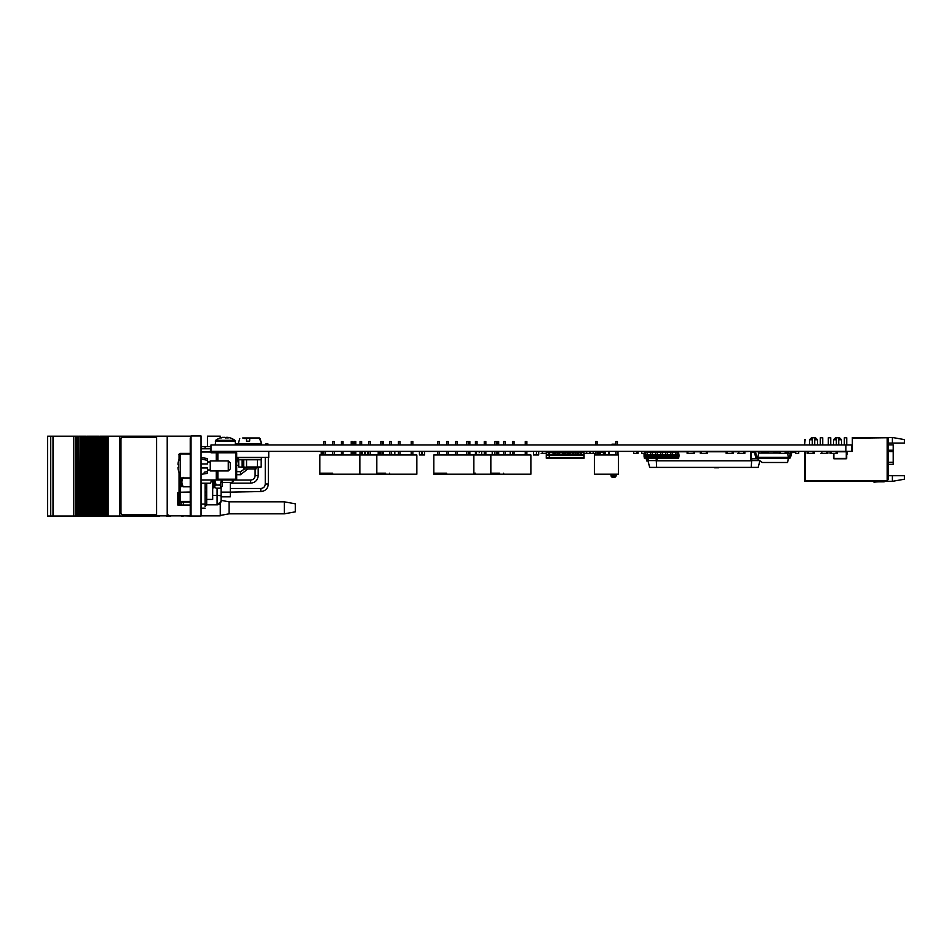 <?xml version="1.0" encoding="UTF-8"?>
<svg xmlns="http://www.w3.org/2000/svg" width="952" height="952" viewBox="0 0 952 952"><rect width="100%" height="100%" fill="white"/><g stroke="black" fill="none" stroke-linecap="round" stroke-linejoin="round"><path stroke-width="1.43" d="M845.888 451.379L851.552 451.379L851.552 444.977L210.975 444.977L210.975 451.379L845.888 451.379L845.888 444.977M334.533 451.379L334.212 454.985M332.617 451.415L325.405 451.415L332.617 451.415M322.419 451.415L323.811 451.415L322.419 451.415L322.419 454.985L322.419 451.379L322.419 454.985M320.3 451.415L317.242 451.415L320.3 451.379M337.579 451.415L334.212 451.415M428.602 451.415L437.825 451.415L428.602 451.379M441.823 451.415L439.431 451.415M521.648 451.415L525.266 451.415L521.648 451.379M528.765 451.415L526.872 451.415M533.513 451.415L530.288 451.415L533.513 451.415L533.513 454.937L538.642 454.937L538.642 451.415L538.677 454.937L538.677 451.415L533.513 451.415M540.462 451.415L538.677 451.415L538.642 454.985L533.513 454.937M888.383 444.882L893.19 444.882L893.19 464.314L888.383 464.314M904.4 475.726L904.4 479.213L892.393 481.331L892.393 475.726L904.4 475.726M888.383 438.967L887.181 437.765L887.181 480.605L888.383 479.403L888.383 438.967M892.393 437.48L892.393 443.085L904.4 443.085L904.4 439.598L892.393 437.48L852.349 437.48L852.349 438.17L886.383 437.765L852.754 438.17M892.393 443.085L888.383 443.085M886.383 437.765L887.181 437.765M851.552 451.379L852.349 451.379L852.349 438.17M887.181 480.605L805.106 480.605L805.106 451.379L805.071 480.641L886.383 481.046L804.666 481.046L804.666 451.379M892.393 475.726L888.383 475.726M892.393 481.331L885.122 481.331M884.587 481.046A1.999 1.999 0 0 1 883.385 481.45A1.999 1.999 0 0 0 884.587 481.046A1.999 1.999 0 0 1 883.385 481.45A1.999 1.999 0 0 0 884.587 481.046A1.999 1.999 0 0 1 883.385 481.45A1.999 1.999 0 0 0 884.587 481.046A1.999 1.999 0 0 1 883.385 481.45A1.999 1.999 0 0 0 884.587 481.046A1.999 1.999 0 0 1 883.385 481.45A1.999 1.999 0 0 0 884.587 481.046A1.999 1.999 0 0 1 883.385 481.45A1.999 1.999 0 0 0 884.063 481.331L883.849 481.046M836.344 444.977L836.344 437.765L836.344 444.977L836.344 437.765L839.545 437.765L841.544 439.764L838.736 439.764M836.344 439.764L833.536 439.764L833.536 444.977M812.318 444.977L812.318 437.765L815.519 437.765L817.518 439.764L814.722 439.764M812.318 439.764L809.509 439.764L809.509 444.977M844.341 444.977L844.341 437.765L846.744 437.765L846.744 444.977M828.335 444.977L828.335 437.765L828.335 444.977L828.335 437.765L828.335 444.977L828.335 437.765L828.335 444.977L828.335 437.765L828.335 444.977L828.335 437.765L828.335 444.977L828.335 437.765L828.335 444.977L828.335 437.765L830.739 437.765L830.739 444.977M820.327 444.977L820.327 437.765L820.327 444.977L820.327 437.765L820.327 444.977L820.327 437.765L822.73 437.765L822.73 444.977M820.862 481.069L828.621 481.069L820.862 481.069M821.231 481.069L827.098 481.069L821.231 481.069M828.407 481.069L819.934 481.069L828.407 481.069M825.146 481.069L822.207 481.069L825.146 481.069M819.72 481.069L824.17 481.069M804.666 439.384L804.666 444.977L805.071 439.384M884.063 481.331A1.999 1.999 0 0 1 883.385 481.45L879.172 481.45A42.043 42.043 0 0 0 873.9 481.772L873.972 482.188A42.043 42.043 0 0 1 879.374 481.843A42.043 42.043 0 0 0 873.972 482.188A42.043 42.043 0 0 1 879.374 481.843L883.777 481.843A1.999 1.999 0 0 0 885.384 481.046A1.999 1.999 0 0 1 883.777 481.843L879.374 481.843A42.043 42.043 0 0 0 873.972 482.188A42.043 42.043 0 0 1 879.374 481.843A42.043 42.043 0 0 0 873.972 482.188A42.043 42.043 0 0 1 879.374 481.843A42.043 42.043 0 0 0 873.972 482.188A42.043 42.043 0 0 1 879.374 481.843A42.043 42.043 0 0 0 873.972 482.188A42.043 42.043 0 0 1 879.374 481.843A42.043 42.043 0 0 0 873.972 482.188A42.043 42.043 0 0 1 879.374 481.843A42.043 42.043 0 0 0 873.972 482.188A42.043 42.043 0 0 1 879.374 481.843A42.043 42.043 0 0 0 873.972 482.188A42.043 42.043 0 0 1 879.374 481.843A42.043 42.043 0 0 0 873.972 482.188A42.043 42.043 0 0 1 879.374 481.843A42.043 42.043 0 0 0 873.972 482.188A42.043 42.043 0 0 1 879.374 481.843A42.043 42.043 0 0 0 873.972 482.188A42.043 42.043 0 0 1 879.374 481.843M883.385 481.45L879.172 481.45L883.385 481.45M834.452 481.069L841.735 481.069L834.452 481.069M833.976 481.069L841.735 481.069L833.976 481.069M834.345 481.069L840.211 481.069L834.345 481.069M841.735 481.069L837.272 481.069L841.735 481.069M824.384 481.069L828.621 481.069L824.384 481.069M646.099 458.281L646.753 460.97L647.884 460.566L647.062 460.566L646.503 458.281M645.099 452.474L644.837 451.379M750.771 451.379L744.845 451.783M738.847 451.783L732.159 451.783M727.352 451.783L707.503 451.783M700.303 451.783L694.032 451.783M687.927 451.783L672.6 451.783M670.791 451.783L662.425 451.783M660.628 451.783L657.344 451.783M657.094 458.281L657.094 460.792L750.771 460.792L750.771 454.223M759.922 460.792L758.161 467.396L649.704 467.396L647.884 460.589L648.502 458.281M759.636 460.589L750.771 460.589M751.771 458.781L751.223 467.396M657.094 460.589L647.884 460.589M656.642 467.396L656.142 458.281M718.712 467.789L714.94 467.789L718.712 467.396M707.574 467.396L714.976 467.396M714.524 467.789L718.439 467.789L714.524 467.396M787.649 453.378L788.22 451.379M787.316 451.51L786.388 451.51L787.316 451.379M319.801 474.203L332.617 474.203L332.617 473.192L319.801 473.192L319.801 474.203M328.607 474.203L328.607 473.192L332.617 473.192M385.62 474.203L385.62 473.192L376.813 473.192L376.813 474.203L416.845 474.203L416.845 454.985L416.845 474.203L416.845 454.985L359.844 454.985L359.844 474.203L359.844 454.985L319.801 454.985L319.801 473.192M359.844 473.192L360.023 474.203L332.617 474.203M323.811 444.977L323.811 441.573L325.405 441.573L325.405 444.977M341.423 444.977L341.423 441.573L343.029 441.573L343.029 444.977L343.029 441.573M354.239 444.977L354.239 441.573L355.834 441.573L355.834 444.977M332.617 444.977L332.617 441.573L334.212 441.573L334.212 444.977M321.193 451.379L321.193 454.985M362.676 454.985L367.401 454.985L362.676 454.985M364.64 454.497L365.437 454.497L365.437 452.117L364.64 452.117L364.64 454.497M365.425 454.877L364.604 454.877L365.425 454.497M367.603 451.415L367.603 454.937L367.603 451.415L362.474 451.415L362.474 454.937L367.603 454.937L367.603 451.415L367.603 454.985L362.474 454.985L367.603 454.985M362.474 451.415L362.474 454.985M389.63 473.192L389.63 474.203M376.813 473.192L376.813 454.985M380.824 444.977L380.824 441.573L383.24 441.573L383.24 444.977M398.436 444.977L398.436 441.573L400.03 441.573L400.03 444.977L400.03 441.573M411.24 444.977L411.24 441.573L412.847 441.573L412.847 444.977M389.63 444.977L389.63 441.573L391.224 441.573L391.224 444.977M379.432 451.379L379.432 454.985M378.206 451.379L378.206 454.985M433.826 474.203L446.643 474.203L446.643 473.192L433.826 473.192L433.826 474.203M442.632 474.203L442.632 473.192L446.643 473.192M499.645 474.203L499.645 473.192L490.839 473.192L490.839 474.203L530.871 474.203L530.871 454.985L530.871 474.203L530.871 454.985L473.858 454.985L473.858 474.203L473.858 454.985L433.826 454.985L433.826 473.192M473.858 473.192L475.441 473.192L475.441 474.203L446.643 474.203M437.825 444.977L437.825 441.573L439.431 441.573L439.431 444.977M455.449 444.977L455.449 441.573L457.043 441.573L457.043 444.977L457.043 441.573M466.635 444.977L466.635 441.573L469.86 441.573L469.86 444.977M446.643 444.977L446.643 441.573L448.237 441.573L448.237 444.977M503.644 473.192L503.644 474.203M490.839 473.192L490.839 454.985M494.838 444.977L494.838 441.573L496.444 441.573L496.444 444.977L496.444 441.573M512.462 444.977L512.462 441.573L514.056 441.573L514.056 444.977L514.056 441.573M525.266 444.977L525.266 441.573L526.872 441.573L526.872 444.977M503.644 444.977L503.644 441.573L505.25 441.573L505.25 444.977M492.22 451.379L492.22 454.985L492.22 451.379M419.689 454.985L424.413 454.985L419.689 454.985M421.653 454.497L422.498 454.877L421.617 454.877L422.498 454.877L421.617 454.877L422.498 454.877L422.45 452.117L421.653 452.117L421.617 454.497M421.617 454.39L422.498 454.877L421.617 454.877M424.616 451.415L424.616 454.937L424.616 451.415L419.487 451.415L419.487 454.937L424.616 454.937M476.702 454.985L481.426 454.985L476.702 454.985M478.666 451.783L479.463 452.117L478.666 451.783M479.499 454.39L478.618 454.39L479.499 454.877M481.629 451.415L481.629 454.937L481.629 451.415L476.5 451.415L476.5 454.937L481.664 454.937L481.664 451.415L481.652 454.937M476.5 454.985L481.629 454.985L476.5 454.985M478.618 454.877L479.403 454.83M535.678 454.39L536.511 454.877L535.631 454.877L536.511 454.877L535.631 454.877L536.511 454.877L535.631 454.877L536.476 454.83L535.678 454.83L536.476 454.83L536.476 451.379L536.476 454.497M536.511 454.39L535.631 454.877L536.511 454.39M367.639 454.937L367.639 451.415L367.639 454.937M362.414 454.985L362.438 451.415M535.631 454.83L536.476 454.877L535.631 454.877M419.427 454.937L419.451 451.415L419.427 454.937M533.477 454.937L533.477 451.415L533.453 454.985L538.606 454.985L533.477 454.985M419.653 454.985L424.378 454.985L419.653 454.985M391.76 454.877L392.64 454.39L391.76 454.877M389.594 454.937L389.594 451.415L389.594 454.937M391.224 454.985L394.759 454.937L394.806 451.415L394.806 454.937L394.806 451.415L391.224 451.379L391.224 454.985L391.224 451.379M392.593 454.497L391.796 454.83L392.593 454.497M507.178 454.877L508.059 454.39L507.178 454.877M505.25 454.985L510.189 454.937L510.224 451.415L510.224 454.937L510.189 451.415L505.25 451.379L505.25 454.985L505.25 451.379M394.806 451.415L394.806 454.937M510.224 454.937L510.224 451.415L510.224 454.937M507.226 454.497L508.023 454.83L507.226 454.497M376.813 474.203L360.023 474.203M351.217 444.977L351.217 441.573L352.811 441.573L352.811 444.977M368.829 444.977L368.829 441.573L370.435 441.573L370.435 444.977L370.435 441.573M360.023 441.573L360.023 444.977L360.023 441.573L361.629 441.573L361.629 444.977M490.839 474.203L475.441 474.203M484.259 444.977L484.259 441.573L485.853 441.573L485.853 444.977M497.063 444.977L497.063 441.573L498.669 441.573L498.669 444.977M475.441 444.977L475.441 441.573L477.047 441.573L477.047 444.977M618.467 474.203L618.467 454.985L594.441 454.985L594.441 474.203L618.467 474.203M595.488 444.977L595.488 441.573L597.082 441.573L597.082 444.977M595.488 451.379L595.488 454.985M615.825 444.977L615.825 441.573L617.42 441.573L617.42 444.977M617.42 451.379L617.42 454.985M604.401 451.379L604.401 454.985L604.401 451.379M608.506 451.379L608.506 454.985L608.506 451.379M655.535 451.379L655.535 452.378L647.943 452.474M660.628 454.877L655.535 454.877L655.535 455.877L662.425 455.877L662.425 451.379M650.454 452.378L652.263 452.378L652.263 451.379L652.263 452.474L650.454 452.378L652.263 452.378L650.454 452.378L650.454 451.379L650.454 452.378M677.681 452.474L677.681 451.379L677.681 452.474M644.207 457.103L678.812 457.103L678.597 458.281L644.409 458.281L643.992 455.877L655.535 455.877L655.535 454.83L657.344 454.83L657.344 452.617L655.535 452.378L657.344 452.378L657.344 451.379M655.535 452.378L655.535 454.877L650.454 454.877L650.454 455.877L652.263 455.877L652.263 454.877M655.535 454.877L655.535 455.877L657.344 455.877L657.344 454.877M672.6 454.877L677.681 454.83L677.681 452.617L675.884 452.617L675.884 451.379L675.884 455.877L677.681 455.877L677.681 454.877L675.884 454.877L675.884 455.877L672.6 455.877L672.6 451.379M662.425 455.877L672.6 455.877M670.791 455.877L670.791 452.617L672.6 452.617L670.791 452.378L672.6 452.378M670.791 454.877L662.425 454.877M667.507 455.877L667.507 454.877M650.454 454.877L647.17 454.877M670.791 451.379L670.791 452.474L670.791 451.379M667.507 452.474L667.507 451.379L667.507 452.474M665.71 452.378L665.71 451.379L665.71 452.617L667.507 452.617L667.507 454.83L665.71 454.83L665.71 455.877L665.71 452.378L667.507 452.378M645.373 454.877L643.992 454.877L644.409 452.474L645.373 452.474M677.681 455.877L679.026 455.877L678.597 452.474L647.17 452.474M679.026 454.877L677.681 454.877M678.812 457.103L679.026 455.877M660.628 451.379L660.628 452.474L662.425 452.378L660.628 452.617L660.628 454.83L662.425 454.83M645.373 455.877L645.373 452.378L647.17 452.378L647.17 451.379M647.17 455.877L647.17 452.378M645.373 451.379L645.373 452.378M650.454 454.83L652.263 454.83L652.263 452.617L650.454 452.617L650.454 454.83M660.628 455.877L660.628 454.83M611.005 474.203L611.005 474.905L611.005 474.203M613.005 477.404A1.999 1.999 0 0 1 611.005 475.405L611.005 474.905A1.999 1.499 180 0 0 613.005 476.405L613.005 477.404L614.183 477.404L614.183 474.215L615.349 474.203M616.182 474.203L616.182 474.905A1.999 1.499 180 0 1 614.183 476.405L613.005 476.405L613.005 474.215L611.838 474.203M616.182 474.905L616.182 475.405A1.999 1.999 0 0 1 614.183 477.404M611.993 444.977L611.993 444.167L615.194 444.167L615.194 444.977M571.069 454.378L571.069 455.377M560.823 455.377L560.823 454.378L560.823 455.377M584.064 453.378L584.064 458.221L546.258 458.221L546.258 455.377L548.995 455.377L548.995 451.379L549.268 453.235M584.064 454.378L583.945 458.221M563.382 454.378L563.382 455.377M573.639 454.378L573.639 455.377M576.198 454.378L576.198 455.377M584.064 455.377L577.626 455.377L577.626 452.378L577.626 453.235L578.649 453.235L578.649 455.377M581.327 452.271L581.327 451.379L581.327 452.271M595.488 453.378L590.18 453.378L590.18 451.379M564.369 454.378L564.369 455.377L564.369 454.378M559.24 451.379L559.24 452.271L559.24 451.379M550.018 451.379L550.018 452.271L550.018 451.379M550.018 454.378L550.018 455.377M557.134 454.378L555.587 454.378L555.587 453.235L554.576 453.235L555.587 452.878L555.587 451.379L555.587 455.377L548.995 455.377M551.565 455.377L551.565 454.378M551.565 451.379L551.565 452.271L551.565 451.379M552.577 452.271L552.577 451.379L552.577 452.271M557.705 452.271L557.705 451.379L557.705 452.271M561.811 455.377L561.811 454.378M561.811 451.379L561.811 452.271M566.928 455.377L566.928 454.378M572.057 451.379L572.057 452.271M572.057 455.377L572.057 454.378M574.615 455.377L574.615 454.378M577.186 455.377L577.186 454.378M569.498 451.379L569.498 452.271L569.498 451.379M555.135 452.271L555.135 451.379L555.135 452.271M580.934 452.271L580.934 451.534L580.934 452.271M562.251 452.271L549.268 452.271L549.268 451.534L549.268 452.271L546.258 452.271L546.258 451.534L546.258 454.378L548.995 454.378M580.934 451.534L578.649 451.534M577.626 451.534L576.091 451.534M575.067 451.534L573.52 451.534M572.057 451.534L565.833 451.534M564.822 451.534L563.275 451.534M561.811 451.534L560.716 451.534M559.693 451.534L546.258 451.534M554.123 454.378L554.123 455.377M575.067 451.379L575.067 453.235L575.067 451.379M576.091 451.379L576.091 452.271M570.962 455.377L570.962 454.378L570.962 455.377M570.962 451.379L570.962 452.271L570.962 451.379M565.833 451.379L565.833 452.378L564.822 452.378L565.833 453.235L565.833 451.379M564.822 451.379L564.822 452.271L564.822 451.379M559.693 451.379L559.693 452.378L560.716 452.378L559.693 452.878L559.693 455.377L559.693 452.271M560.716 451.379L560.716 452.271L560.716 451.379M560.716 455.377L560.716 454.378L560.716 455.377M555.587 451.379L555.587 452.271L555.587 451.379M554.576 454.378L554.576 455.377L554.576 454.378M554.576 452.271L554.576 451.379L554.576 452.271M553.029 455.377L553.029 451.379L553.029 455.377M552.005 454.378L552.005 455.377M549.268 455.377L549.268 458.221M563.275 451.379L563.275 452.378L562.251 452.378L562.251 451.379M563.275 453.235L563.275 455.377L562.251 455.377L562.251 453.235L563.275 453.235M565.833 453.235L565.833 455.377L564.822 455.377L564.822 453.235L565.833 453.235M567.38 453.057L567.38 451.379L567.38 453.057M567.38 455.377L567.38 453.235L568.403 453.235L568.403 455.377L565.833 455.377M572.509 453.057L572.509 452.378L572.509 453.057M573.52 451.379L573.52 455.377L572.509 455.377L572.509 453.235L573.52 453.235L572.509 451.379M575.067 455.377L575.067 453.235L576.091 453.235L576.091 455.377L573.52 455.377M578.649 451.379L578.649 452.378L577.626 452.378L577.626 451.379M570.962 452.878L569.939 452.378L570.962 452.878M569.939 453.057L569.939 455.377L569.939 453.057M569.939 451.379L569.939 452.378L569.939 451.379M572.509 454.378L568.403 454.378M572.509 455.377L568.403 455.377M558.146 453.235L558.146 455.377L557.134 455.377L557.134 451.379L557.134 453.235L558.146 453.235M549.268 452.271L549.268 454.378L555.587 454.378L555.587 455.377L557.134 455.377M578.649 452.271L583.945 452.271L583.945 451.534L583.945 454.378L581.208 454.378M557.134 452.271L557.134 451.379L557.134 452.271M558.146 451.379L558.146 452.271L558.146 451.379M568.403 451.379L568.403 452.271L568.403 451.379M577.626 452.271L573.52 452.271M572.509 452.271L563.275 452.271M562.251 454.378L558.146 454.378M564.822 454.378L563.275 454.378M567.38 454.378L565.833 454.378M575.067 454.378L573.52 454.378M577.626 454.378L576.091 454.378M580.196 454.378L578.649 454.378M580.196 453.057L580.196 451.379L580.196 453.057M580.196 455.377L581.208 451.379L581.208 455.377M577.626 455.377L576.091 455.377M564.822 455.377L563.275 455.377M562.251 455.377L558.146 455.377M559.693 454.378L559.693 455.377M694.032 451.379L694.032 453.378L687.927 453.378L687.927 451.379M693.127 451.51L688.82 451.51L693.127 451.51M777.094 451.379L777.094 453.081M765.075 451.379L765.075 453.081M768.288 453.081L768.288 452.26L766.277 452.26L766.277 453.081M775.892 453.081L775.892 452.26L773.893 452.26L773.893 453.081M583.945 453.378L586.67 453.378L583.945 453.378L586.67 453.378L586.67 451.379M583.671 452.271L583.671 451.379M583.945 453.342L586.634 453.342L583.945 453.342M593.191 453.378L593.191 451.379L593.227 453.378M589.669 451.379L589.669 453.378L586.67 453.378M641.731 453.378L641.731 451.783L641.731 453.378M638.054 451.379L638.054 453.378L633.651 453.378L633.651 451.379M798.704 451.379L798.704 453.378L795.705 453.378L795.705 451.379M790.446 453.378L788.911 453.378L788.911 451.379M791.909 452.378L791.469 453.378M758.708 453.081L758.708 451.379M761.719 453.081L761.719 451.379M644.254 453.378L641.755 453.378L641.755 451.379M644.754 452.474L644.754 451.379M636.65 453.378L636.65 451.379M788.78 453.378L788.78 451.379L788.78 453.378M813.115 451.379L813.115 453.378L814.317 453.378L814.317 451.379M808.319 451.379L808.319 453.378L807.117 453.378L807.117 451.379M813.115 453.342L808.319 453.342M546.258 453.342L542.378 453.342L542.378 451.379M542.378 453.378L541.176 453.378L542.378 453.378M831.31 451.379L831.31 453.378L830.108 453.378L830.108 451.379M836.118 453.378L831.31 453.342M836.118 453.342L836.118 451.379M837.32 453.378L837.32 451.379M743.643 453.342L738.847 453.342L738.847 451.379M738.847 453.378L737.645 453.378L738.847 453.378M743.643 451.379L743.643 453.378L744.845 453.378L744.845 451.379M733.361 453.378L733.361 451.379L733.361 453.378M726.15 453.378L726.15 451.379L726.15 453.378M732.159 451.379L732.159 453.342L727.352 453.342L727.352 451.379M706.301 451.379L706.301 453.378L707.503 453.378L707.503 451.379M701.493 451.379L701.493 453.378L700.303 453.378L700.303 451.379M706.301 453.342L701.493 453.342M694.306 453.378L694.306 451.379L694.306 453.378M687.106 453.378L687.106 451.379L687.106 453.378M693.115 453.247L688.82 453.342M821.85 453.378L820.648 453.378L821.85 453.378M826.645 451.379L826.645 453.378L827.847 453.378L827.847 451.379M826.645 453.342L821.85 453.342L821.85 451.379M780.378 451.379L780.378 453.378L779.176 453.378L779.176 451.379M785.186 451.379L785.186 453.378L786.388 453.378L786.388 451.379M785.186 453.342L780.378 453.342M750.616 451.986L751.068 454.889L751.414 451.783L751.021 458.388L750.616 451.379M764.182 453.081L764.182 451.783L764.17 453.081M764.634 453.081L764.634 451.379L764.634 453.081M764.23 453.081L764.23 451.379M761.719 451.783L764.17 451.783M757.994 458.781L751.414 458.781L757.923 458.388M755.245 451.783L758.708 451.783M751.068 451.783L751.057 454.889M847.09 454.223L847.09 451.986M846.685 458.388L846.685 454.889L846.28 458.781L833.869 458.781L833.476 454.889L833.476 458.388M846.637 451.783L846.625 454.889L846.637 451.783L837.32 451.783M833.476 454.889L833.524 453.342M846.625 454.889L846.685 454.223L846.685 454.889M179.059 459.352L179.059 454.58A1.202 1.202 90 0 1 180.261 453.378L190.245 453.378M180.261 477.963L180.261 501.418L190.245 501.418M180.261 501.418A1.202 1.202 90 0 1 179.059 500.216L179.059 492.232L179.059 500.169L180.261 501.418M179.059 472.561L179.059 492.232L179.059 472.561M205.085 446.678L205.085 448.773L205.085 446.678L201.479 446.678L201.479 448.773M201.479 483.211L201.479 508.13L205.085 508.13L201.479 508.13M206.679 491.553L205.085 491.553L205.085 495.159L205.085 483.211L205.085 506.428A1.607 1.607 90 0 1 206.691 504.822L206.691 504.822A1.607 1.607 -90 0 0 205.085 506.428L205.085 506.428A1.607 1.607 90 0 1 206.679 504.822L217.092 504.822A3.998 3.998 -90 0 0 221.102 500.823L221.102 500.823A3.998 3.998 90 0 1 217.092 504.822L206.691 504.822L206.679 483.211M206.679 487.115L205.085 487.115L205.085 488.471L205.085 483.211M214.7 479.998L216.175 485.068C214.236 486.091 214.236 487.138 216.175 488.186L220.007 488.186L221.09 487.412L221.102 500.823L221.102 487.412L220.007 485.068L221.495 479.998M217.092 504.822L217.092 495.433A3.998 0.69 0 0 1 221.102 496.123L221.054 501.418L217.092 504.822A3.998 3.998 -90 0 0 221.102 500.823M206.679 495.433L205.085 495.147L206.679 495.433M205.085 491.553L205.085 506.428L206.691 504.822M230.301 491.553L230.301 482.402L230.301 492.125L260.812 491.553C265.394 491.101 267.917 488.59 268.357 484.009L268.357 457.388L268.357 484.009L268.357 457.388L268.357 484.009L268.357 457.388L268.357 484.009L268.357 457.388L268.357 484.009L268.357 457.388L268.357 484.009L268.357 457.388L268.357 484.009L268.357 457.388L268.357 484.009L268.357 457.388L268.357 484.009L268.357 457.388L268.357 484.009L268.357 457.388L268.357 484.009L265.275 484.009L265.275 457.388M230.313 483.152L250.65 483.152C255.231 482.7 257.742 480.189 258.194 475.595L258.194 467.396M230.313 492.125L230.301 496.813L230.313 492.125L221.102 492.125M230.301 496.813L221.102 496.813M237.512 443.977L237.512 444.977L237.512 443.977L237.512 444.977L237.512 443.977L237.512 444.977L237.512 443.977L237.512 444.977L237.512 443.977L237.512 444.977L237.512 443.977L237.512 444.977L237.512 443.977L237.512 444.977L237.512 443.977L237.512 444.977L237.512 443.977L237.512 444.977L237.512 443.977L237.512 444.977L237.512 443.977L237.512 444.977L237.512 443.977L237.512 444.977L237.512 443.977L237.512 444.977L237.512 443.977L237.512 444.977L237.512 443.977L237.512 444.977L237.512 443.977L237.512 444.977L237.512 443.977L237.512 444.977L237.512 443.977L237.512 444.977L237.512 443.977L237.512 444.977L237.512 443.977L235.287 443.977M268.024 443.977L268.024 444.977L268.024 443.977L268.024 444.977L268.024 443.977L268.024 444.977L268.024 443.977L268.024 444.977L268.024 443.977L268.024 444.977L268.024 443.977L268.024 444.977L268.024 443.977L268.024 444.977L268.024 443.977L268.024 444.977L268.024 443.977L268.024 444.977L268.024 443.977L268.024 444.977L268.024 443.977L268.024 444.977L268.024 443.977L268.024 444.977L268.024 443.977L268.024 444.977L268.024 443.977L268.024 444.977L268.024 443.977L268.024 444.977L268.024 443.977L268.024 444.977L268.024 443.977L268.024 444.977L268.024 443.977L268.024 444.977L268.024 443.977L268.024 444.977L268.024 443.977L268.024 444.977L268.024 443.977L265.62 443.977L265.62 444.977M246.746 437.968L253.101 437.968M259.325 437.968L249.9 437.968M249.757 438.551L249.626 441.169L246.473 441.169L246.604 438.551M242.427 466.992L242.427 459.78L246.556 459.78L246.556 466.992L261.157 466.992L255.933 467.396L255.933 468.991L243.914 468.991L243.914 467.396M254.696 437.968L242.712 437.968M244.652 438.551L259.337 437.968L261.645 443.953L260.872 444.977L261.645 443.953L238.202 443.953L238.976 444.977M243.319 467.396L238.773 466.992L246.485 467.396L243.712 466.992L243.712 459.78M260.777 467.396L257.337 467.396L257.421 459.78L257.337 467.396L246.485 467.396M257.421 459.78L246.556 459.78M261.181 459.78L261.181 466.992L261.181 459.78L257.718 459.78M238.773 466.992L238.69 459.78L242.129 459.78L242.129 466.992M261.336 459.388L261.336 457.388L261.336 459.388L238.512 459.388L238.512 457.388M605.032 454.985L605.21 451.379M599.022 451.379L599.022 454.889L599.665 454.223A2.237 2.237 0 0 1 601.902 451.986A2.237 2.237 0 0 1 604.151 454.223L604.806 454.889L604.806 451.379M599.665 454.889L600.069 454.223A1.833 1.833 0 0 1 601.902 452.39A1.833 1.833 0 0 1 603.746 454.223L604.151 454.223M600.069 454.889L599.665 454.223M603.746 454.889L603.746 454.223L604.151 454.889M598.427 454.985L598.427 451.783L598.427 454.985M598.832 454.889L598.427 451.783M605.436 451.783L605.436 454.985L605.436 451.783M236.679 457.388L268.738 457.388L268.738 451.379L268.738 457.388M210.582 452.509A8.009 8.009 90 0 1 211.463 452.057M211.653 451.974A8.009 8.009 90 0 1 214.688 451.379M212.689 479.998L212.689 499.419L212.689 487.805L214.093 487.805L214.093 479.998L214.093 487.805M212.689 499.419L206.679 499.419M794.337 451.379L794.337 452.378L791.647 452.617L790.6 457.269A1.297 1.297 0 0 1 789.327 458.281L788.327 458.281L787.59 462.493L762.35 462.493L758.125 459.53L757.899 458.281L788.327 458.281L788.327 457.281L757.899 457.281L758.649 453.081L779.176 453.081M751.901 451.379L751.901 452.378L754.591 452.617L755.638 457.269A1.297 1.297 0 0 0 756.899 458.281L757.899 458.281L757.899 457.281L756.614 457.043L755.567 452.39A1.297 1.297 0 0 0 754.305 451.379M786.388 453.081L787.59 453.081L788.327 457.281L789.327 457.281L790.66 452.39A1.297 1.297 0 0 1 791.933 451.379M789.624 457.043L790.66 452.39L789.624 457.043M756.899 457.281L755.567 452.39L756.899 457.281M183.32 477.404C181.415 480.57 181.415 483.699 183.32 486.805C181.415 486.805 181.415 486.805 183.32 486.805C181.415 486.805 181.415 486.805 183.32 486.805L190.245 486.805M181.939 486.805L181.463 477.963M233.514 479.998L233.514 481.2L233.514 479.998M233.514 481.2L232.312 482.402L232.312 479.998M214.093 482.938L214.093 483.902L214.093 482.938M216.175 485.068L220.007 485.068M214.974 485.972L215.093 482.402L214.093 482.402M222.102 486.412L222.102 479.998L222.102 486.412L221.09 487.412M222.744 437.515L222.732 437.337A15.946 15.065 90 0 0 220.745 437.777A15.946 15.065 90 0 0 220.245 437.932L220.269 436.159L207.453 436.159L207.453 446.571M227.373 437.884L227.385 437.337A15.946 5.212 -90 0 1 228.242 437.932A15.815 13.376 146.7 0 0 225.445 437.932A15.946 5.212 90 0 0 224.589 437.337L223.696 437.337A15.946 15.065 -90 0 0 221.221 437.932A15.815 4.629 -117.8 0 0 220.245 437.932M225.981 437.896L225.957 437.337A15.946 5.212 -90 0 0 225.267 437.777M227.385 437.337L227.814 437.337A15.946 15.065 -90 0 1 229.801 437.777A15.946 15.065 -90 0 1 230.289 437.932M226.838 437.337L225.957 437.337M215.259 444.977L215.652 440.336L234.894 440.336A16.017 16.017 0 0 0 229.801 437.777M191.043 438.372L190.245 438.372L190.245 514.83L190.245 513.628L191.043 513.628M201.05 515.841L220.269 515.841L220.269 503.263M201.05 446.571L210.975 446.571M167.219 515.841L167.219 436.159L156.616 436.159L156.616 515.841L190.436 515.841L190.436 513.628M179.059 492.612L177.834 492.612L177.834 505.024L190.245 505.024M167.219 436.159L190.436 436.159L190.436 438.372M284.327 501.823L284.327 513.83L295.334 511.831L295.334 503.822L284.327 501.823L229.075 501.823L221.102 500.371M284.327 513.83L229.075 513.83L229.075 501.823M238.69 459.388L238.69 465.385L236.679 465.385M206.679 492.612L205.085 492.612M170.872 515.841L179.226 515.841M179.226 505.024L179.226 500.835M179.773 515.841L181.261 515.841M170.872 516.032L166.362 516.032L170.872 516.032M47.6 436.206L47.6 516.032L47.6 436.206L50.73 436.206L50.73 516.032L76.791 516.032L76.791 436.206L73.744 436.206L73.744 516.032M50.73 436.206L53.003 436.206L53.003 516.032M53.003 436.206L73.744 436.206M80.646 516.032L80.646 436.206L80.658 516.032L76.791 516.032M77.457 516.032L77.457 436.206L76.791 436.206M77.457 436.206L78.445 436.206L78.445 516.032M78.802 516.032L78.445 436.206M79.992 516.032L79.992 436.206L78.802 436.206M88.036 516.032L88.393 436.206L88.036 516.032L87.049 516.032L87.049 436.206L87.049 516.032L84.847 516.032L84.835 436.206L84.847 516.032L83.847 516.032L83.847 436.206L83.847 516.032L81.646 516.032L81.634 436.206L81.646 516.032L80.658 516.032L80.658 436.206L79.992 436.206M80.646 436.206L83.181 436.206L83.181 516.032L83.181 436.206L86.382 436.206L86.382 516.032L87.013 436.206L87.013 516.032M83.847 516.032L83.847 436.206M88.024 516.032L88.024 436.206L87.013 436.206M88.393 516.032L89.571 516.032L89.571 436.206L88.393 436.206M90.214 436.206L90.214 516.032L90.238 436.206L89.571 436.206M90.214 516.032L89.571 516.032M90.238 516.032L91.225 516.032L91.225 436.206L91.225 516.032L92.772 516.032L92.772 436.206L90.238 436.206L90.238 516.032M92.808 516.032L92.772 436.206L94.415 436.206L94.426 516.032L94.415 436.206L95.962 436.206L95.962 516.032L95.997 436.206L97.616 436.206L97.628 516.032L97.616 436.206L99.163 436.206L99.163 516.032L99.793 436.206L99.793 516.032L92.808 516.032M93.427 516.032L93.439 436.206M96.628 516.032L96.628 436.206M99.817 436.206L100.805 436.206L100.817 516.032L100.805 436.206L102.352 436.206L102.352 516.032L99.829 516.032L99.793 436.206L99.817 516.032M102.352 516.032L103.018 516.032L103.018 436.206L102.994 516.032L103.018 436.206L102.352 436.206M166.493 515.841L159.698 515.841M156.616 436.206L119.762 436.206L119.762 516.032L119.833 436.206M159.698 516.032L119.833 516.032M104.363 516.032L104.363 436.206L104.018 516.032L119.762 516.032M107.386 516.032L107.386 436.206L119.762 436.206M107.386 436.206L107.195 516.032M106.207 516.032L106.207 436.206L107.195 436.206M105.553 516.032L105.553 436.206L106.207 436.206M104.363 436.206L105.553 436.206M103.018 436.206L104.006 436.206L104.006 516.032L103.018 516.032M190.436 436.206L191.043 436.206M47.6 516.032L50.73 516.032L50.718 436.206M190.245 502.025L183.379 502.025L183.379 505.024M183.379 515.841L191.043 516.032L191.043 435.968L201.05 435.968L201.05 516.032L191.043 516.032M181.261 505.024L181.261 502.025L183.379 502.025M183.379 516.032L181.261 516.032M181.261 502.025L179.773 502.025M179.726 501.299L179.773 505.024M156.616 437.408A1.999 1.999 -90 0 0 156.509 437.408L122.963 437.408A1.999 1.999 -90 0 0 120.975 439.407L120.975 512.83A1.999 1.999 -90 0 0 122.963 514.83L156.509 514.83A1.999 1.999 -90 0 0 156.616 514.83M123.022 514.83L156.509 514.83M201.05 448.773L210.654 448.773L210.654 451.177L210.654 448.773M210.654 449.856L210.071 451.974A1.607 1.607 0 0 0 211.463 452.783L211.463 451.974L216.259 451.974L217.068 452.783L217.068 460.947M201.05 479.998L217.865 479.998L217.865 479.201L216.259 479.998L235.882 479.998A0.797 0.797 0 0 0 236.679 479.201A0.797 0.797 0 0 1 235.882 479.998L235.882 452.783L236.679 452.783L236.679 479.201L217.865 479.201L217.865 470.954M217.068 452.783L235.882 452.783L235.882 451.974L217.865 451.974L217.865 460.947M217.068 470.954L217.068 479.201M211.463 479.998L210.654 483.211L201.05 483.211M217.865 451.974L225.469 451.974M201.05 451.974L210.071 451.974L210.249 451.177M201.05 457.543L207.453 458.543L207.453 460.316L201.05 459.054M180.237 465.956L180.237 477.963L190.245 477.963L190.245 453.937L180.237 453.937L180.237 465.956M204.144 472.252L207.453 471.597L207.453 473.358L201.05 474.358M207.453 471.597L207.453 467.956L201.05 467.956M201.05 463.957L207.453 463.957L207.453 460.316M180.237 456.734A19.23 18.992 90 0 0 177.976 464.278L178.524 464.362A19.183 18.945 90 0 0 178.524 467.539L177.976 467.634A19.23 18.992 90 0 0 180.237 475.179M230.277 465.956L230.277 468.955L228.278 470.954L228.278 460.947L230.277 462.946L230.277 465.956M228.278 460.947L210.261 460.947L210.261 470.954L228.278 470.954M888.383 450.201L893.19 450.201M893.19 451.617L888.383 451.617M888.383 462.303L893.19 462.303M538.677 451.415L538.677 454.937M670.791 454.83L672.6 454.83M645.373 452.617L647.17 452.617M645.373 454.83L647.17 454.83M584.064 457.495L546.258 457.495M763.825 453.081L763.825 451.783M833.869 453.342L833.869 458.388L846.28 458.388L846.28 451.783M179.059 460.209C179.583 451.022 177.857 456.234 180.261 453.378L180.261 453.937M179.059 492.232L190.245 492.029M205.085 504.12L201.479 504.12M212.689 495.433L217.092 495.433L217.092 488.186M236.679 458.781L237.857 458.781L237.857 457.388M250.65 483.152L250.65 480.058C253.351 479.796 254.838 478.309 255.112 475.595L258.194 475.595C257.742 480.189 255.231 482.7 250.65 483.152L250.65 483.152C255.231 482.7 257.742 480.189 258.194 475.595C257.742 480.189 255.231 482.7 250.65 483.152L250.65 483.152C255.231 482.7 257.742 480.189 258.194 475.595C257.742 480.189 255.231 482.7 250.65 483.152L250.65 483.152C255.231 482.7 257.742 480.189 258.194 475.595C257.742 480.189 255.231 482.7 250.65 483.152L250.65 483.152C255.231 482.7 257.742 480.189 258.194 475.595C257.742 480.189 255.231 482.7 250.65 483.152L250.65 483.152C255.231 482.7 257.742 480.189 258.194 475.595C257.742 480.189 255.231 482.7 250.65 483.152L250.65 483.152C255.231 482.7 257.742 480.189 258.194 475.595C257.742 480.189 255.231 482.7 250.65 483.152L250.65 483.152C255.231 482.7 257.742 480.189 258.194 475.595C257.742 480.189 255.231 482.7 250.65 483.152L250.65 483.152C255.231 482.7 257.742 480.189 258.194 475.595C257.742 480.189 255.231 482.7 250.65 483.152L250.65 483.152C255.231 482.7 257.742 480.189 258.194 475.595M244.557 468.991L240.475 471.656L240.475 474.739L247.806 468.991L240.475 474.739L247.806 468.991L240.475 474.739L247.806 468.991L240.475 474.739L247.806 468.991L240.475 474.739L247.806 468.991L240.475 474.739L247.806 468.991L240.475 474.739L247.806 468.991L240.475 474.739L247.806 468.991L240.475 474.739L247.806 468.991L240.475 474.739L247.806 468.991L240.475 474.739L236.679 474.739M265.275 484.009C265.013 486.722 263.525 488.209 260.812 488.471L260.812 491.553C265.394 491.101 267.917 488.59 268.357 484.009C267.917 488.59 265.394 491.101 260.812 491.553L260.812 491.553C265.394 491.101 267.917 488.59 268.357 484.009C267.917 488.59 265.394 491.101 260.812 491.553L260.812 491.553C265.394 491.101 267.917 488.59 268.357 484.009C267.917 488.59 265.394 491.101 260.812 491.553L260.812 491.553C265.394 491.101 267.917 488.59 268.357 484.009C267.917 488.59 265.394 491.101 260.812 491.553L260.812 491.553C265.394 491.101 267.917 488.59 268.357 484.009C267.917 488.59 265.394 491.101 260.812 491.553L260.812 491.553C265.394 491.101 267.917 488.59 268.357 484.009C267.917 488.59 265.394 491.101 260.812 491.553L260.812 491.553C265.394 491.101 267.917 488.59 268.357 484.009C267.917 488.59 265.394 491.101 260.812 491.553L260.812 491.553C265.394 491.101 267.917 488.59 268.357 484.009C267.917 488.59 265.394 491.101 260.812 491.553L260.812 491.553C265.394 491.101 267.917 488.59 268.357 484.009C267.917 488.59 265.394 491.101 260.812 491.553L260.812 491.553C265.394 491.101 267.917 488.59 268.357 484.009M215.259 441.109L235.287 441.109L234.894 440.336M75.541 516.032L75.541 436.206M75.72 516.032L75.72 436.206M80.028 516.032L80.028 436.206M82.003 516.032L82.003 436.206M85.192 516.032L85.192 436.206M89.619 516.032L89.619 436.206M91.582 516.032L91.582 436.206M94.772 516.032L94.772 436.206M97.973 516.032L97.973 436.206M101.162 516.032L101.162 436.206M102.388 516.032L102.388 436.206M108.135 516.032L108.135 436.206M216.259 479.998L216.259 470.954M216.259 460.947L216.259 452.783L211.463 452.783M841.544 439.764L841.544 444.977M835.535 437.765L833.536 439.764M817.518 439.764L817.518 444.977M811.52 437.765L809.509 439.764M838.736 437.765L838.736 444.977M814.722 437.765L814.722 444.977M323.811 451.379L323.811 454.985M325.405 451.379L325.405 454.985M341.423 451.379L341.423 454.985M343.029 451.379L343.029 454.985L343.029 451.379M354.239 451.379L354.239 454.985M355.834 451.379L355.834 454.985M332.617 451.379L332.617 454.985M380.824 451.379L380.824 454.985M382.418 441.573L382.418 444.977L382.418 441.573M382.418 451.379L382.418 454.985L382.418 451.379M398.436 451.379L398.436 454.985M400.03 451.379L400.03 454.985L400.03 451.379M411.24 451.379L411.24 454.985M412.847 451.379L412.847 454.985M389.63 451.379L389.63 454.985M437.825 451.379L437.825 454.985M439.431 451.379L439.431 454.985M455.449 451.379L455.449 454.985M457.043 451.379L457.043 454.985L457.043 451.379M468.253 441.573L468.253 444.977L468.241 441.573M468.253 451.379L468.253 454.985L468.241 451.379M469.86 451.379L469.86 454.985M448.237 451.379L448.237 454.985M446.643 451.379L446.643 454.985M494.838 451.379L494.838 454.985M496.444 451.379L496.444 454.985L496.444 451.379M512.462 451.379L512.462 454.985M514.056 451.379L514.056 454.985L514.056 451.379M525.266 451.379L525.266 454.985M526.872 451.379L526.872 454.985M503.644 451.379L503.644 454.985M351.217 451.379L351.217 454.985M352.811 451.379L352.811 454.985M368.829 451.379L368.829 454.985M370.435 451.379L370.435 454.985L370.435 451.379M383.24 451.379L383.24 454.985M360.023 451.379L360.023 454.985L360.023 451.379M361.629 451.379L361.629 454.985M466.635 451.379L466.635 454.985M484.259 451.379L484.259 454.985M485.853 451.379L485.853 454.985M497.063 451.379L497.063 454.985M498.669 451.379L498.669 454.985M475.441 451.379L475.441 454.985M597.082 451.379L597.082 454.985M615.825 451.379L615.825 454.985M618.003 454.985L618.003 451.379M609.185 454.985L609.185 451.379M236.679 462.827L237.857 458.781M255.112 475.595L255.112 468.991M250.65 480.058L233.514 480.058M240.475 471.656L236.679 471.656M260.812 488.471L230.301 488.471M206.679 488.471L205.085 488.471M239.749 438.551L238.202 443.953M260.098 438.551L261.645 443.953M232.312 482.402L222.102 482.402M235.287 444.977L235.287 441.109M220.745 437.777A16.017 16.017 0 0 0 215.652 440.336M229.075 513.83L220.269 515.437M168.623 515.032L167.623 516.032M207.453 469.955L210.261 469.955M207.453 461.946L210.261 461.946"/></g></svg>
